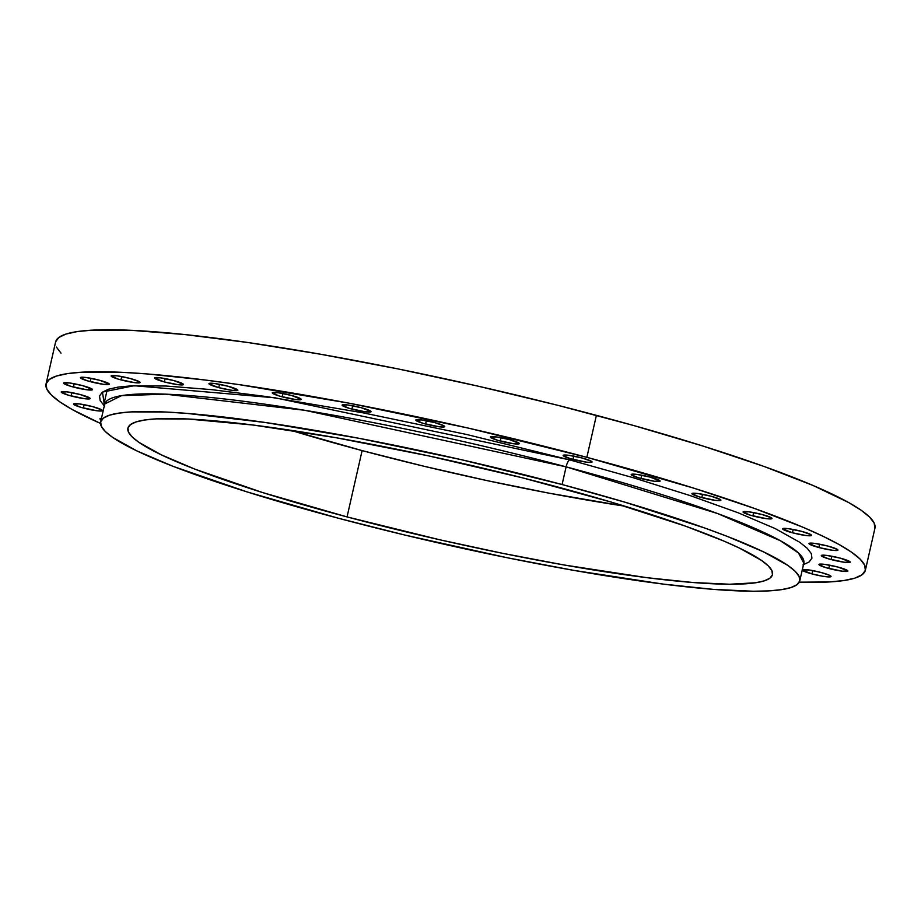 <?xml version="1.0" encoding="UTF-8"?>
<svg xmlns="http://www.w3.org/2000/svg" width="921" height="921" viewBox="0 0 921 921"><rect width="100%" height="100%" fill="white"/><g stroke="black" fill="none" stroke-linecap="round" stroke-linejoin="round"><path stroke-width="1.38" d="M831.122 559.565A14.84 1.784 12.8 0 1 821.279 555.582A14.84 1.784 12.8 0 1 840.389 558.172L826.92 555.444L821.302 555.766L828.532 558.84L844.58 562.294L850.198 561.983L840.389 558.172A14.84 1.784 12.8 0 1 850.221 562.155A14.84 1.784 12.8 0 1 831.122 559.565L831.87 556.238L831.122 559.565M818.838 547.511A14.84 1.784 12.8 0 1 809.006 543.528A14.84 1.784 12.8 0 1 828.106 546.118L814.648 543.39L809.029 543.701L818.838 547.511L832.308 550.24L837.189 550.47L837.454 549.469L828.106 546.118A14.84 1.784 12.8 0 1 837.949 550.102A14.84 1.784 12.8 0 1 818.838 547.511L819.598 544.184L818.838 547.511M792.428 532.775A14.84 1.784 12.8 0 1 782.597 528.792A14.84 1.784 12.8 0 1 801.696 531.382L788.238 528.654L782.62 528.965L792.428 532.775L805.898 535.504L810.779 535.734L811.044 534.733L801.696 531.382A14.84 1.784 12.8 0 1 811.539 535.366A14.84 1.784 12.8 0 1 792.428 532.775L793.188 529.448L792.428 532.775M752.906 515.921A14.84 1.784 12.8 0 1 743.063 511.938A14.84 1.784 12.8 0 1 762.174 514.528L748.704 511.8L743.097 512.122L750.316 515.196L766.364 518.65L771.257 518.88L771.522 517.878L762.174 514.528A14.84 1.784 12.8 0 1 772.005 518.511A14.84 1.784 12.8 0 1 752.906 515.921L753.666 512.594L752.906 515.921M701.779 497.605A14.84 1.784 12.8 0 1 691.936 493.621A14.84 1.784 12.8 0 1 711.047 496.212L697.577 493.483L691.97 493.806L699.189 496.88L715.249 500.333L720.13 500.564L720.395 499.562L711.047 496.212A14.84 1.784 12.8 0 1 720.89 500.195A14.84 1.784 12.8 0 1 701.779 497.605L702.539 494.278L701.779 497.605M641.028 478.529A14.84 1.784 12.8 0 1 631.184 474.545A14.84 1.784 12.8 0 1 650.284 477.136L636.825 474.407L631.207 474.718L638.437 477.803L654.486 481.257L660.104 480.946L650.284 477.136A14.84 1.784 12.8 0 1 660.127 481.119A14.84 1.784 12.8 0 1 641.028 478.529L641.776 475.201L641.028 478.529M572.966 459.418A14.84 1.784 12.8 0 1 563.122 455.435A14.84 1.784 12.8 0 1 582.233 458.025L568.764 455.296L563.157 455.619L570.375 458.693L586.424 462.146L591.317 462.377L591.581 461.375L582.233 458.025A14.84 1.784 12.8 0 1 592.065 462.008A14.84 1.784 12.8 0 1 572.966 459.418L573.725 456.091L572.966 459.418M500.23 441.021A14.84 1.784 12.8 0 1 490.386 437.026A14.84 1.784 12.8 0 1 509.486 439.628L496.028 436.899L490.409 437.21L497.639 440.296L513.688 443.749L519.306 443.427L509.486 439.628A14.84 1.784 12.8 0 1 519.329 443.611A14.84 1.784 12.8 0 1 500.23 441.021L500.978 437.694L500.23 441.021M425.594 424.028A14.84 1.784 12.8 0 1 415.751 420.045A14.84 1.784 12.8 0 1 434.862 422.635L421.392 419.907L415.785 420.218L423.004 423.303L439.064 426.757L443.945 426.987L444.21 425.974L434.862 422.635A14.84 1.784 12.8 0 1 444.705 426.619A14.84 1.784 12.8 0 1 425.594 424.028L426.354 420.701L425.594 424.028M351.949 409.097A14.84 1.784 12.8 0 1 342.105 405.113A14.84 1.784 12.8 0 1 361.216 407.704L347.747 404.975L342.14 405.298L349.358 408.371L365.407 411.825L371.025 411.514L361.216 407.704A14.84 1.784 12.8 0 1 371.048 411.687A14.84 1.784 12.8 0 1 351.949 409.097L352.708 405.77L351.949 409.097M282.114 396.813A14.84 1.784 12.8 0 1 272.271 392.83A14.84 1.784 12.8 0 1 291.37 395.42L277.912 392.691L272.294 393.002L279.524 396.088L295.572 399.541L301.19 399.219L291.37 395.42A14.84 1.784 12.8 0 1 301.213 399.403A14.84 1.784 12.8 0 1 282.114 396.813L282.862 393.486L282.114 396.813M218.761 387.637A14.84 1.784 12.8 0 1 208.929 383.654A14.84 1.784 12.8 0 1 228.028 386.244L214.57 383.516L208.952 383.827L218.761 387.637L232.23 390.366L237.837 390.044L228.028 386.244A14.84 1.784 12.8 0 1 237.871 390.228A14.84 1.784 12.8 0 1 218.761 387.637L219.52 384.31L218.761 387.637M164.352 381.927A14.84 1.784 12.8 0 1 154.509 377.932A14.84 1.784 12.8 0 1 173.609 380.523L160.15 377.794L154.532 378.117L164.352 381.927L177.811 384.656L183.429 384.333L173.609 380.523A14.84 1.784 12.8 0 1 183.452 384.518A14.84 1.784 12.8 0 1 164.352 381.927L165.101 378.6L164.352 381.927M120.95 379.889A14.84 1.784 12.8 0 1 111.107 375.906A14.84 1.784 12.8 0 1 130.218 378.496L116.748 375.768L111.142 376.09L118.36 379.164L134.42 382.618L139.301 382.848L139.566 381.847L130.218 378.496A14.84 1.784 12.8 0 1 140.061 382.48A14.84 1.784 12.8 0 1 120.95 379.889L121.71 376.562L120.95 379.889M90.246 381.628A14.84 1.784 12.8 0 1 80.403 377.633A14.84 1.784 12.8 0 1 99.503 380.235L86.044 377.506L80.426 377.817L87.656 380.903L103.705 384.356L109.323 384.034L99.503 380.235A14.84 1.784 12.8 0 1 109.346 384.218A14.84 1.784 12.8 0 1 90.246 381.628L90.995 378.301L90.246 381.628M73.404 387.05A14.84 1.784 12.8 0 1 63.561 383.067A14.84 1.784 12.8 0 1 82.671 385.657L69.202 382.929L63.584 383.24L70.813 386.325L86.862 389.779L92.48 389.468L82.671 385.657A14.84 1.784 12.8 0 1 92.503 389.641A14.84 1.784 12.8 0 1 73.404 387.05L74.164 383.723L73.404 387.05M71.078 395.961A14.84 1.784 12.8 0 1 61.235 391.978A14.84 1.784 12.8 0 1 80.334 394.568L66.876 391.839L61.258 392.15L68.488 395.236L84.536 398.689L90.154 398.379L80.334 394.568A14.84 1.784 12.8 0 1 90.177 398.551A14.84 1.784 12.8 0 1 71.078 395.961L71.826 392.634L71.078 395.961M83.351 408.015A14.84 1.784 12.8 0 1 73.507 404.031A14.84 1.784 12.8 0 1 92.618 406.622L79.148 403.893L73.542 404.215L80.76 407.289L96.82 410.743L101.701 410.973L101.966 409.972L92.618 406.622A14.84 1.784 12.8 0 1 102.461 410.605A14.84 1.784 12.8 0 1 83.351 408.015L84.11 404.687L83.351 408.015M101.126 419.826A14.84 1.784 12.8 0 1 99.917 418.767A14.84 1.784 12.8 0 1 101.46 418.341M828.796 568.476A14.84 1.784 12.8 0 1 818.953 564.492A14.84 1.784 12.8 0 1 838.052 567.083L824.594 564.354L818.976 564.677L826.206 567.75L842.255 571.204L847.873 570.893L838.052 567.083A14.84 1.784 12.8 0 1 847.896 571.066A14.84 1.784 12.8 0 1 828.796 568.476L829.545 565.149L828.796 568.476M802.133 570.099L811.954 573.91L812.702 570.583L811.954 573.91A14.84 1.784 12.8 0 1 802.179 570.18M802.283 569.719A14.84 1.784 12.8 0 1 821.21 572.517L810.158 570.134L802.226 569.765M104.58 406.184L102.461 392.093L134.04 385.703L275.298 397.849L569.754 459.901A6.85 2.003 -75.1 0 0 566.116 466.855L304.759 410.294L165.32 394.153L121.48 395.662L104.729 403.985M802.916 564.907L809.133 561.948L811.931 558.172L811.309 553.613L807.257 548.317L799.819 542.331L775.102 528.539L738.124 512.778L690.29 495.636L633.441 477.78L569.754 459.901A6.85 2.003 104.9 0 0 566.116 466.855L717.54 513.527L780.225 540.65L798.484 552.968L803.791 563.122A358.476 43.114 -167.2 0 0 566.116 466.855L562.098 484.538A358.476 43.114 12.8 0 1 799.773 580.806A358.476 43.114 12.8 0 1 338.318 518.224A358.476 43.114 12.8 0 1 100.642 421.968A358.476 43.114 12.8 0 1 562.098 484.538L566.116 466.855A358.476 43.114 -167.2 0 0 104.66 404.284L100.642 421.968M347.044 516.911A330.501 39.753 12.8 0 1 127.915 428.161A330.501 39.753 12.8 0 1 553.371 485.851A330.501 39.753 12.8 0 1 772.489 574.6A330.501 39.753 12.8 0 1 347.044 516.911L362.114 450.599L347.044 516.911L440.157 539.867L503.223 553.44L564.239 565.01L646.876 577.674L692.937 582.509L729.674 584.236L755.669 582.763L764.303 580.852L769.921 578.169L772.454 574.75L771.89 570.629L768.229 565.839L761.494 560.417L739.149 547.949L723.733 541.007L685.178 526.052L610.98 502.026L522.932 477.953L428.622 455.895L336.165 437.751L253.54 425.088L187.849 418.997L156.328 418.871L144.747 419.999L136.101 421.91L130.494 424.593L127.95 428.012L128.526 432.133L132.187 436.934L138.91 442.345L161.267 454.813L194.722 469.077L262.819 492.62L347.044 516.911M290.725 430.28A330.501 39.753 -167.2 0 0 362.114 450.599L423.683 466.176L486.852 480.566L549.204 493.196L624.749 506.17A330.501 39.753 -167.2 0 1 362.114 450.599L290.725 430.28M865.406 570.145L874.95 528.147A420.114 50.528 -167.2 0 0 596.405 415.336L586.861 457.334A420.114 50.528 12.8 0 1 865.406 570.145A420.114 50.528 12.8 0 1 799.244 582.176L829.291 581.957L844.016 580.518L854.999 578.089L862.137 574.681L865.36 570.329L864.646 565.091L859.984 559.001L851.43 552.116L839.066 544.518L823.017 536.264L803.423 527.434L754.414 508.427L693.927 488.211L586.861 457.334L596.405 415.336A420.114 50.528 -167.2 0 0 55.594 341.99L46.05 383.988A420.114 50.528 12.8 0 1 586.861 457.334L468.501 428.15L349.047 403.179L238.769 384.575L205.74 380.085L147.176 373.938L122.228 372.337L82.165 372.176L67.44 373.615L56.457 376.056L49.32 379.452L46.096 383.804L46.821 389.042L51.472 395.144L60.026 402.017L72.391 409.626L100.516 423.43A420.114 50.528 12.8 0 1 46.05 383.988M55.64 341.806L58.863 337.454L66.001 334.058L76.984 331.618L91.709 330.19L131.772 330.351L184.649 334.53L248.313 342.577L320.312 354.182L397.884 368.895L478.045 386.152L557.712 405.286L633.832 425.571L703.471 446.213L763.958 466.429L812.967 485.436L848.609 502.521L860.974 510.119L869.528 517.003L874.179 523.093L874.904 528.332M61.016 353.146L56.354 347.044M101.84 418.341L100.032 418.606L101.414 419.964M811.954 573.91L823.006 576.281L830.305 576.868L831.03 576.316L829.556 575.303L821.21 572.517A14.84 1.784 12.8 0 1 831.053 576.5A14.84 1.784 12.8 0 1 811.954 573.91M569.754 459.901L466.832 434.528L362.955 412.815L267.067 396.64L211.715 389.641L165.722 386.003L130.886 385.864L118.084 387.108L108.54 389.226L102.335 392.185L99.526 395.972L100.159 400.531L104.292 405.908M338.318 518.224L246.955 491.872L173.102 466.348L136.815 450.876L112.569 437.348L105.27 431.477L101.298 426.273L100.677 421.806L103.428 418.099L109.518 415.187L118.901 413.115L131.461 411.883L165.642 412.021L186.928 413.391L265.087 422.463L359.178 438.338L461.099 459.637L562.098 484.538L624.576 502.083L705.06 528.136L727.302 536.413L763.601 551.886L787.846 565.413L795.134 571.285L799.117 576.488L799.727 580.967L796.976 584.674L790.886 587.575L781.515 589.647L768.954 590.879L753.32 591.247L713.476 589.382L663.511 584.133L573.898 570.398L507.701 557.85L405.102 535.124L338.318 518.224M803.952 562.708L799.773 580.806M103.67 405.286L107.216 389.687"/></g></svg>

